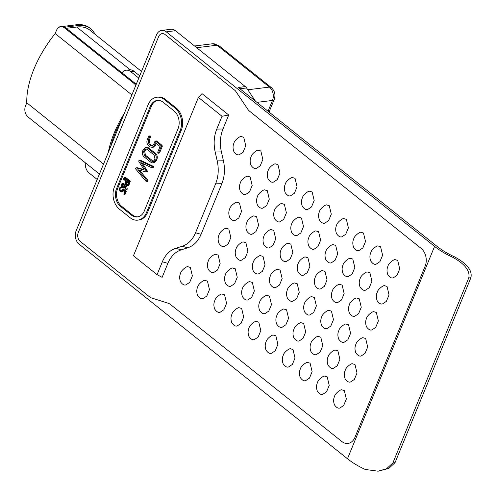 <?xml version="1.0" encoding="UTF-8"?>
<svg xmlns="http://www.w3.org/2000/svg" width="496" height="496" viewBox="0 0 496 496"><rect width="100%" height="100%" fill="white"/><g stroke="black" fill="none" stroke-linecap="round" stroke-linejoin="round"><path stroke-width="0.74" d="M121.966 119.09A83.179 44.504 128.6 0 0 115.221 133.033A83.179 44.504 128.6 0 0 110.639 146.717M60.779 26.728L61.857 26.598A8.103 6.002 83 0 1 65.658 27.788L64.579 27.919A8.103 6.002 -97 0 0 60.779 26.728A8.103 6.002 -97 0 0 56.426 30.498L55.168 33.567A84.797 45.372 128.6 0 0 33.951 69.043A84.797 45.372 128.6 0 0 26.778 102.784L103.497 164.126M124.353 113.268A84.797 45.372 128.6 0 0 114.142 133.17A84.797 45.372 128.6 0 0 108.252 152.532M55.168 33.567L131.88 94.916M26.778 102.784L25.519 105.853A8.103 6.002 -97 0 0 28.055 116.975L97.557 172.552A8.103 6.002 -97 0 0 99.603 173.619M64.579 27.919L134.081 83.495L135.16 83.365A8.103 6.002 83 0 1 136.202 84.388M135.774 85.424A8.103 6.002 -97 0 0 134.081 83.495M65.658 27.788L135.16 83.365M392.882 462.917L468.739 277.952C470.791 269.012 460.964 261.727 452.346 257.102A42.135 17.112 22.3 0 1 434.577 246.4L166.265 31.849A9.722 7.204 -97 0 0 161.702 30.417A9.722 7.204 -97 0 0 156.482 34.937L76.124 230.863A9.722 7.204 -97 0 0 79.168 244.212L347.479 458.763A42.135 17.112 22.3 0 0 365.248 469.464L378.101 471.2L386.644 468.701L392.882 462.917L395.045 462.65L388.783 468.441L378.101 471.2M133.982 71.238L130.739 71.641A9.722 7.204 -97 0 0 126.176 70.209L129.413 69.812A9.722 7.204 83 0 1 133.982 71.238L139.711 75.82M161.702 30.417L170.884 29.283A9.722 7.204 83 0 1 175.448 30.715L245.328 86.589A6.479 4.805 83 0 1 246.562 87.953L255.446 101.165M421.085 248.353A12.964 9.604 83 0 1 425.146 266.154L354.907 437.416A12.964 9.604 83 0 1 347.944 443.443A12.964 9.604 83 0 1 341.856 441.533L170.407 304.432A9.722 7.204 -97 0 0 168.2 303.236L150.902 297.749A3.243 2.399 83 0 1 150.17 297.352L80.29 241.471A6.479 4.805 83 0 1 78.263 232.574L158.621 36.648A6.479 4.805 83 0 1 162.099 33.635A6.479 4.805 83 0 1 165.143 34.59L235.017 90.464A3.243 2.399 83 0 1 235.637 91.146L247.777 109.207A9.722 7.204 -97 0 0 249.637 111.247L421.085 248.353L249.637 111.247A9.722 7.204 83 0 1 247.777 109.207L235.637 91.146A3.243 2.399 -97 0 0 235.017 90.464L165.143 34.59A6.479 4.805 -97 0 0 162.099 33.635A6.479 4.805 -97 0 0 158.621 36.648L78.263 232.574A6.479 4.805 -97 0 0 80.29 241.471L150.17 297.352A3.243 2.399 -97 0 0 150.902 297.749L168.2 303.236A9.722 7.204 83 0 1 170.407 304.432L341.856 441.533A12.964 9.604 -97 0 0 347.944 443.443A12.964 9.604 -97 0 0 354.907 437.416L425.146 266.154A12.964 9.604 -97 0 0 421.085 248.353M58.652 27.565L58.912 26.939L59.247 27.206M130.739 71.641L138.787 78.077M126.176 70.209A9.722 7.204 -97 0 0 121.997 72.838M66.315 28.309L76.7 27.026A46.996 25.147 -51.4 0 1 89.757 30.058L141.509 71.443M94.959 34.212A48.614 26.009 128.6 0 0 90.768 28.787L89.702 27.937A48.614 26.009 128.6 0 0 76.192 24.8L58.912 26.939M90.768 28.787A48.614 26.009 128.6 0 0 77.264 25.656L64.784 27.199M452.346 257.102L454.51 256.835A42.135 17.112 22.3 0 1 436.734 246.134L238.303 87.457L245.328 86.589M468.739 277.952L470.902 277.686L395.045 462.65M470.902 277.686C472.924 268.702 463.196 261.535 454.51 256.835M97.204 179.465L89.156 173.03A9.722 7.204 -97 0 1 85.349 162.793M119.989 187.358L119.71 189.038L120.069 190.638L120.838 191.251L122.004 190.873L122.81 189.534L125.085 191.351L123.888 194.302L124.725 191.673L122.785 190.129L121.402 191.952L119.889 191.103L119.356 188.734L119.989 187.358L121.067 187.228L120.788 188.902L121.148 190.507L121.886 191.096M122.518 189.627L123.888 189.398L126.164 191.22L125.246 194.066L123.888 194.302M123.56 190.743L122.487 191.822L121.402 191.952M122.109 183.594L123.95 183.712L125.637 185.058L126.877 186.738L127.249 189.131L125.854 189.447L125.426 187.085L124.558 185.802L123.957 187.271L123.014 188.102L121.47 187.24L121.136 184.394L122.109 183.594L122.872 183.842L125.792 186.868L126.17 189.261L125.854 189.447M125.228 186.682L124.093 187.965L123.014 188.102M123.572 178.696L124.763 178.616L129.71 182.571L129.096 184.673L128.346 185.448L126.412 185.454L125.531 184.754L125.011 182.379L125.618 180.91L123.492 179.211L123.504 178.703L128.625 182.708L128.018 184.803L126.771 185.609M124.589 178.572L123.504 178.703M125.19 177.097L130.33 181.114L130.138 181.573L129.059 181.71L124.093 177.742L124.112 177.233L125.364 177.146L124.174 177.227M135.606 168.163L136.226 167.859L144.293 170.091L138.824 161.522L138.954 160.344L152.396 166.575L152.557 167.543L151.931 167.859L140.833 162.564L146.016 170.692L146.159 171.585L145.533 171.87L137.882 169.756L146.785 180.42L146.909 181.319L146.215 181.61L135.799 169.117L135.606 168.163L137.305 167.722L136.685 168.026L137.305 167.722L143.958 169.564M138.954 160.344L140.461 160.239L153.357 166.371L153.636 167.406L153.016 167.722M142.507 163.364L147.101 170.556L147.238 171.455L145.533 171.87M139.432 170.184L147.864 180.284L147.988 181.183L147.293 181.48M145.725 147.411L148.546 147.839L155.732 153.586C157.294 155.217 157.685 157.176 156.897 159.47L156.383 160.71L153.934 162.862L152.855 162.998L151.075 162.428L143.89 156.68C142.321 155.05 141.93 153.084 142.73 150.79L143.239 149.544L145.725 147.411L147.461 147.969L154.647 153.717C156.215 155.347 156.6 157.313 155.812 159.6L155.304 160.84L152.855 162.998M149.067 136.047L150.381 136.003L150.548 136.977L149.246 140.145L150.034 144.113L152.514 145.911M150.009 135.929L149.302 136.14L149.463 137.113L150.548 136.977M155.986 141.329L156.693 141.05L162.08 145.365L162.273 146.357L159.669 152.706L158.98 153.004M156.252 143.431L155.515 145.216L153.047 147.411L150.214 146.99L148.428 145.564C146.872 143.908 146.494 141.924 147.306 139.624L148.614 136.437L149.302 136.14L148.93 136.059M157.765 100.397A12.964 9.604 -97 0 0 151.336 106.33L117.62 188.542A12.964 9.604 -97 0 0 121.681 206.342L132.37 214.892A12.964 9.604 -97 0 0 137.919 216.839M241.254 136.555L243.722 137.268L245.749 145.774L243.083 152.21L239.339 154.696C237.634 155.36 235.817 154.33 233.889 151.621C232.736 148.478 232.779 145.613 234.007 143.015C234.335 140.331 240.287 135.774 241.254 136.555M187.866 266.718L190.34 267.431L192.367 275.937L189.695 282.367L185.957 284.859C184.245 285.516 182.435 284.493 180.507 281.778C179.354 278.64 179.391 275.77 180.625 273.172C180.953 270.494 186.905 265.93 187.866 266.718M258.36 150.238L260.828 150.951L262.855 159.458L260.189 165.887L256.444 168.38C254.739 169.037 252.923 168.014 251.001 165.298C249.841 162.161 249.885 159.29 251.119 156.693C251.441 154.014 257.399 149.451 258.36 150.238M247.684 176.266L250.151 176.979L252.179 185.492L249.513 191.921L245.768 194.407C244.063 195.071 242.246 194.041 240.324 191.332C239.165 188.189 239.208 185.324 240.442 182.726C240.765 180.048 246.717 175.485 247.684 176.266M237.007 202.3L239.475 203.013L241.502 211.519L238.836 217.955L235.092 220.441C233.387 221.104 231.57 220.075 229.648 217.36C228.489 214.222 228.532 211.358 229.766 208.76C230.088 206.076 236.04 201.519 237.007 202.3M226.331 228.334L228.799 229.047L230.826 237.553L228.16 243.982L224.415 246.475C222.71 247.132 220.894 246.109 218.972 243.393C217.812 240.256 217.856 237.386 219.089 234.788C219.412 232.109 225.364 227.552 226.331 228.334M215.655 254.367L218.122 255.074L220.15 263.587L217.484 270.016L213.739 272.502C212.034 273.166 210.217 272.143 208.295 269.427C207.136 266.284 207.179 263.419 208.413 260.822C208.735 258.143 214.687 253.58 215.655 254.367M204.978 280.395L207.446 281.108L209.473 289.614L206.807 296.05L203.062 298.536C201.357 299.2 199.541 298.17 197.619 295.461C196.459 292.318 196.503 289.453 197.737 286.855C198.059 284.171 204.011 279.614 204.978 280.395M275.466 163.916L277.94 164.629L279.967 173.135L277.295 179.571L273.55 182.057C271.845 182.72 270.029 181.691 268.107 178.982C266.953 175.838 266.991 172.974 268.224 170.376C268.553 167.691 274.505 163.134 275.466 163.916M264.79 189.949L267.263 190.662L269.291 199.169L266.619 205.598L262.874 208.091C261.169 208.748 259.352 207.725 257.43 205.009C256.277 201.872 256.314 199.001 257.548 196.41C257.877 193.725 263.829 189.168 264.79 189.949M254.113 215.983L256.587 216.696L258.614 225.203L255.942 231.632L252.197 234.124C250.492 234.782 248.676 233.759 246.754 231.043C245.601 227.906 245.638 225.035 246.872 222.437C247.2 219.759 253.152 215.196 254.113 215.983M243.437 242.011L245.911 242.724L247.938 251.236L245.266 257.666L241.521 260.152C239.816 260.815 237.999 259.786 236.077 257.077C234.924 253.933 234.961 251.069 236.195 248.471C236.524 245.793 242.476 241.23 243.437 242.011M232.76 268.045L235.228 268.758L237.262 277.264L234.589 283.693L230.845 286.186C229.14 286.849 227.323 285.82 225.401 283.104C224.248 279.967 224.285 277.097 225.519 274.505C225.841 271.82 231.799 267.263 232.76 268.045M222.084 294.078L224.552 294.791L226.585 303.298L223.913 309.727L220.168 312.22C218.463 312.877 216.647 311.854 214.725 309.138C213.571 306.001 213.609 303.13 214.842 300.533C215.165 297.854 221.123 293.291 222.084 294.078M292.572 177.599L295.046 178.312L297.073 186.818L294.401 193.248L290.662 195.74C288.951 196.397 287.141 195.374 285.212 192.659C284.059 189.522 284.096 186.651 285.33 184.053C285.659 181.375 291.611 176.812 292.572 177.599M281.895 203.627L284.369 204.34L286.397 212.852L283.724 219.282L279.986 221.768C278.275 222.431 276.464 221.402 274.536 218.693C273.383 215.549 273.42 212.685 274.654 210.087C274.982 207.409 280.934 202.845 281.895 203.627M271.219 229.66L273.693 230.373L275.72 238.88L273.048 245.315L269.303 247.802C267.598 248.465 265.788 247.436 263.86 244.72C262.706 241.583 262.744 238.712 263.977 236.121C264.306 233.436 270.258 228.879 271.219 229.66M260.543 255.694L263.016 256.407L265.044 264.914L262.372 271.343L258.627 273.835C256.922 274.493 255.111 273.47 253.183 270.754C252.03 267.617 252.067 264.746 253.301 262.148C253.63 259.47 259.582 254.907 260.543 255.694M249.866 281.722L252.34 282.435L254.367 290.947L251.695 297.377L247.95 299.863C246.245 300.526 244.435 299.503 242.507 296.788C241.354 293.644 241.391 290.78 242.625 288.182C242.953 285.504 248.905 280.941 249.866 281.722M239.19 307.756L241.664 308.469L243.691 316.975L241.019 323.411L237.274 325.897C235.569 326.56 233.759 325.531 231.83 322.822C230.677 319.678 230.714 316.814 231.948 314.216C232.277 311.531 238.229 306.974 239.19 307.756M309.684 191.276L312.151 191.989L314.179 200.496L311.513 206.931L307.768 209.417C306.063 210.081 304.246 209.052 302.324 206.336C301.165 203.199 301.208 200.334 302.442 197.737C302.765 195.052 308.717 190.495 309.684 191.276M299.007 217.31L301.475 218.023L303.502 226.529L300.836 232.959L297.092 235.451C295.387 236.108 293.57 235.085 291.648 232.37C290.489 229.233 290.532 226.362 291.766 223.764C292.088 221.086 298.04 216.529 299.007 217.31M288.331 243.344L290.799 244.057L292.826 252.563L290.16 258.993L286.415 261.479C284.71 262.142 282.894 261.119 280.972 258.404C279.812 255.266 279.856 252.396 281.089 249.798C281.412 247.12 287.364 242.556 288.331 243.344M277.655 269.371L280.122 270.084L282.15 278.591L279.484 285.026L275.739 287.513C274.034 288.176 272.217 287.147 270.295 284.437C269.136 281.294 269.179 278.43 270.413 275.832C270.735 273.153 276.687 268.59 277.655 269.371M266.978 295.405L269.446 296.118L271.473 304.625L268.807 311.054L265.062 313.546C263.357 314.21 261.541 313.181 259.619 310.465C258.459 307.328 258.503 304.457 259.737 301.866C260.059 299.181 266.011 294.624 266.978 295.405M256.302 321.439L258.769 322.152L260.797 330.658L258.131 337.088L254.386 339.58C252.681 340.237 250.864 339.214 248.942 336.499C247.783 333.362 247.826 330.491 249.06 327.893C249.383 325.215 255.335 320.652 256.302 321.439M326.79 204.96L329.257 205.673L331.291 214.179L328.619 220.608L324.874 223.101C323.169 223.758 321.352 222.735 319.43 220.019C318.277 216.882 318.314 214.012 319.548 211.414C319.87 208.735 325.829 204.172 326.79 204.96M316.113 230.987L318.581 231.7L320.614 240.213L317.942 246.642L314.197 249.128C312.492 249.792 310.676 248.763 308.754 246.053C307.601 242.91 307.638 240.045 308.872 237.448C309.194 234.769 315.152 230.206 316.113 230.987M305.437 257.021L307.904 257.734L309.938 266.24L307.266 272.67L303.521 275.162C301.816 275.826 299.999 274.796 298.077 272.081C296.924 268.944 296.961 266.073 298.195 263.481C298.518 260.797 304.476 256.24 305.437 257.021M294.76 283.055L297.228 283.768L299.262 292.274L296.589 298.704L292.845 301.196C291.14 301.853 289.323 300.83 287.401 298.115C286.248 294.977 286.285 292.107 287.519 289.509C287.841 286.831 293.799 282.267 294.76 283.055M284.084 309.082L286.552 309.795L288.585 318.308L285.913 324.737L282.168 327.224C280.463 327.887 278.647 326.858 276.725 324.148C275.571 321.005 275.609 318.141 276.842 315.543C277.165 312.864 283.123 308.301 284.084 309.082M273.408 335.116L275.875 335.829L277.903 344.336L275.237 350.771L271.492 353.257C269.787 353.921 267.97 352.892 266.048 350.176C264.895 347.039 264.932 344.174 266.166 341.577C266.488 338.892 272.447 334.335 273.408 335.116M343.895 218.637L346.369 219.35L348.397 227.856L345.724 234.292L341.98 236.778C340.275 237.441 338.464 236.412 336.536 233.697C335.383 230.559 335.42 227.689 336.654 225.097C336.982 222.413 342.934 217.856 343.895 218.637M333.219 244.671L335.693 245.384L337.72 253.89L335.048 260.319L331.303 262.812C329.598 263.469 327.788 262.446 325.86 259.73C324.706 256.593 324.744 253.723 325.977 251.125C326.306 248.446 332.258 243.883 333.219 244.671M322.543 270.698L325.016 271.411L327.044 279.924L324.372 286.353L320.627 288.839C318.922 289.503 317.111 288.48 315.183 285.764C314.03 282.621 314.067 279.756 315.301 277.159C315.63 274.48 321.582 269.917 322.543 270.698M311.866 296.732L314.34 297.445L316.367 305.951L313.695 312.387L309.95 314.873C308.245 315.537 306.435 314.507 304.507 311.798C303.354 308.655 303.391 305.79 304.625 303.192C304.953 300.508 310.905 295.951 311.866 296.732M301.19 322.766L303.664 323.479L305.691 331.985L303.019 338.415L299.274 340.907C297.569 341.564 295.759 340.541 293.83 337.826C292.677 334.688 292.714 331.818 293.948 329.226C294.277 326.542 300.229 321.985 301.19 322.766M290.513 348.8L292.987 349.513L295.015 358.019L292.342 364.448L288.598 366.941C286.893 367.598 285.082 366.575 283.154 363.859C282.001 360.722 282.038 357.852 283.272 355.254C283.6 352.575 289.552 348.012 290.513 348.8M361.007 232.32L363.475 233.033L365.502 241.54L362.836 247.969L359.092 250.455C357.387 251.119 355.57 250.096 353.648 247.38C352.489 244.243 352.532 241.372 353.766 238.774C354.088 236.096 360.04 231.533 361.007 232.32M350.331 258.348L352.799 259.061L354.826 267.567L352.16 274.003L348.415 276.489C346.71 277.152 344.894 276.123 342.972 273.414C341.812 270.27 341.856 267.406 343.089 264.808C343.412 262.13 349.364 257.567 350.331 258.348M339.655 284.382L342.122 285.095L344.15 293.601L341.484 300.03L337.739 302.523C336.034 303.186 334.217 302.157 332.289 299.441C331.136 296.304 331.179 293.434 332.407 290.842C332.735 288.157 338.687 283.6 339.655 284.382M328.978 310.415L331.446 311.128L333.473 319.635L330.807 326.064L327.062 328.557C325.357 329.214 323.541 328.191 321.613 325.475C320.459 322.338 320.503 319.467 321.73 316.87C322.059 314.191 328.011 309.628 328.978 310.415M318.302 336.443L320.769 337.156L322.797 345.669L320.131 352.098L316.386 354.584C314.681 355.248 312.864 354.218 310.936 351.509C309.783 348.366 309.826 345.501 311.054 342.903C311.383 340.225 317.335 335.662 318.302 336.443M307.625 362.477L310.093 363.19L312.12 371.696L309.454 378.132L305.71 380.618C304.005 381.281 302.188 380.252 300.26 377.537C299.107 374.399 299.15 371.529 300.378 368.937C300.706 366.253 306.658 361.696 307.625 362.477M378.113 245.997L380.581 246.71L382.608 255.217L379.942 261.646L376.197 264.139C374.492 264.802 372.676 263.773 370.754 261.057C369.601 257.92 369.638 255.049 370.872 252.458C371.194 249.773 377.152 245.216 378.113 245.997M367.437 272.031L369.904 272.744L371.932 281.251L369.266 287.68L365.521 290.172C363.816 290.83 361.999 289.807 360.077 287.091C358.924 283.954 358.961 281.083 360.195 278.485C360.518 275.807 366.476 271.244 367.437 272.031M356.76 298.059L359.228 298.772L361.255 307.284L358.589 313.714L354.845 316.2C353.14 316.863 351.323 315.834 349.401 313.125C348.248 309.981 348.285 307.117 349.519 304.519C349.841 301.841 355.799 297.278 356.76 298.059M346.084 324.093L348.552 324.806L350.579 333.312L347.913 339.748L344.168 342.234C342.463 342.897 340.647 341.868 338.725 339.159C337.571 336.015 337.609 333.151 338.842 330.553C339.165 327.868 345.123 323.311 346.084 324.093M335.408 350.126L337.875 350.839L339.903 359.346L337.237 365.775L333.492 368.268C331.787 368.925 329.97 367.902 328.048 365.186C326.895 362.049 326.932 359.178 328.166 356.587C328.488 353.902 334.447 349.345 335.408 350.126M324.731 376.16L327.199 376.873L329.226 385.38L326.56 391.809L322.815 394.295C321.11 394.959 319.294 393.936 317.372 391.22C316.219 388.083 316.256 385.212 317.49 382.614C317.812 379.936 323.77 375.373 324.731 376.16M395.219 259.681L397.693 260.388L399.72 268.9L397.048 275.33L393.303 277.816C391.598 278.479 389.788 277.456 387.86 274.741C386.706 271.597 386.744 268.733 387.977 266.135C388.306 263.457 394.258 258.893 395.219 259.681M384.543 285.708L387.016 286.421L389.044 294.928L386.372 301.363L382.627 303.85C380.922 304.513 379.111 303.484 377.183 300.774C376.03 297.631 376.067 294.767 377.301 292.169C377.63 289.484 383.582 284.927 384.543 285.708M373.866 311.742L376.34 312.455L378.367 320.962L375.695 327.391L371.95 329.883C370.245 330.541 368.435 329.518 366.507 326.802C365.354 323.665 365.391 320.794 366.625 318.203C366.953 315.518 372.905 310.961 373.866 311.742M363.19 337.776L365.664 338.489L367.691 346.995L365.019 353.425L361.274 355.917C359.569 356.574 357.759 355.551 355.83 352.836C354.677 349.699 354.714 346.828 355.948 344.23C356.277 341.552 362.229 336.989 363.19 337.776M352.513 363.804L354.987 364.517L357.015 373.029L354.342 379.459L350.598 381.945C348.893 382.608 347.082 381.579 345.154 378.87C344.001 375.726 344.038 372.862 345.272 370.264C345.6 367.586 351.552 363.022 352.513 363.804M341.837 389.837L344.311 390.55L346.338 399.057L343.666 405.486L339.921 407.979C338.216 408.642 336.406 407.613 334.478 404.897C333.324 401.76 333.362 398.889 334.595 396.298C334.924 393.613 340.876 389.056 341.837 389.837M175.689 248.316L181.226 249.854L187.736 247.795L182.193 246.258C188.12 244.268 192.572 239.766 195.548 232.76L215.624 183.811C218.445 176.681 218.972 169.043 217.205 160.896L215.183 152.018C213.41 143.871 213.943 136.239 216.764 129.103L222.022 116.275L228.718 114.991L201.99 93.62L198.406 97.39L133.455 255.762L157.071 274.648L162.13 277.351L167.871 263.351L162.335 261.82C165.311 254.808 169.762 250.306 175.689 248.316L182.193 246.258M181.226 249.854C175.299 251.844 170.847 256.345 167.871 263.351M216.764 129.103L222.977 128.991L228.718 114.991M222.977 128.991C220.156 136.121 219.629 143.759 221.396 151.906L215.183 152.018M217.205 160.896L223.423 160.785L221.396 151.906M223.423 160.785C225.19 168.925 224.663 176.564 221.842 183.7L215.624 183.811M195.548 232.76L201.091 234.298L221.842 183.7M201.091 234.298C198.109 241.304 193.663 245.805 187.736 247.795M137.776 220.143L138.855 220.013A16.207 12.003 -97 0 0 147.56 212.48L181.276 130.274A16.207 12.003 -97 0 0 176.204 108.023L165.509 99.473A16.207 12.003 -97 0 0 157.902 97.092L156.823 97.222A16.207 12.003 -97 0 0 148.118 104.755L114.402 186.961A16.207 12.003 -97 0 0 119.474 209.213L130.169 217.763A16.207 12.003 -97 0 0 137.776 220.143A16.207 12.003 -97 0 0 146.481 212.61L180.197 130.405A16.207 12.003 -97 0 0 175.125 108.153L164.43 99.603A16.207 12.003 -97 0 0 156.823 97.222M222.022 116.275L198.406 97.39M157.071 274.648L162.335 261.82M173.997 110.893L163.308 102.343A12.964 9.604 -97 0 0 157.22 100.44A12.964 9.604 -97 0 0 150.257 106.466L116.541 188.672A12.964 9.604 -97 0 0 120.602 206.472L131.291 215.022A12.964 9.604 -97 0 0 137.38 216.932A12.964 9.604 -97 0 0 144.342 210.905L178.058 128.7A12.964 9.604 -97 0 0 173.997 110.893M149.463 137.113L148.168 140.281L148.955 144.243L151.956 146.084L153.605 144.627L154.907 141.459L155.614 141.186L161.002 145.495L161.194 146.494L158.59 152.842L157.902 153.14L157.734 152.167L160.065 146.481L155.477 142.811L154.436 145.353L155.515 145.216M154.436 145.353L151.968 147.541M157.902 153.14L159.669 152.706M161.194 146.494L162.273 146.357M161.002 145.495L162.08 145.365M154.907 141.459L156.693 141.05M150.765 145.7L151.85 145.564M148.955 144.243L150.034 144.113M148.168 140.281L149.246 140.145M144.392 155.347L151.646 161.144L152.867 161.535L154.461 160.152L154.963 158.931L154.144 155.05L146.897 149.253L145.694 148.881L144.082 150.232L143.586 151.454L144.392 155.347L145.477 155.217L153.413 161.367M155.304 160.84L156.383 160.71M155.812 159.6L156.897 159.47M154.647 153.717L155.732 153.586M147.461 147.969L148.546 147.839M143.586 151.454L144.665 151.317L145.477 155.217M151.646 161.144L152.725 161.014M146.227 148.905L144.665 151.317M144.082 150.232L145.167 150.102M146.215 181.61L147.988 181.183M146.785 180.42L147.864 180.284M146.016 170.692L147.101 170.556M151.931 167.859L153.636 167.406M152.396 166.575L153.475 166.445M152.278 166.501L153.357 166.371M139.382 160.369L140.461 160.239M129.32 181.679L130.138 181.573M124.112 177.233L129.251 181.251L129.059 181.71M129.251 181.251L130.33 181.114M127.515 184.779L126.486 184.903L127.658 184.518L128.272 183.03L125.972 181.195L125.364 182.683L125.717 184.289L127.013 185.07M128.018 184.803L129.096 184.673M128.718 183.105L129.797 182.968M128.625 182.708L129.71 182.571M126.747 181.815L126.443 182.547L126.796 184.152L127.54 184.748M125.364 182.683L126.443 182.547M125.717 184.289L126.796 184.152M122.673 184.295L121.495 184.673L121.297 185.169L121.65 186.775L122.419 187.389L123.591 187.004L124.198 185.516L122.152 184.134M123.454 187.259L122.419 187.389L122.952 187.562M122.872 183.842L123.95 183.712M124.558 185.194L125.637 185.058M123.957 187.271L125.042 187.141M126.127 189.41L126.933 189.311M126.17 189.261L127.249 189.131M125.792 186.868L126.877 186.738M122.698 184.32L122.376 185.039L122.735 186.645L123.473 187.234M121.495 184.673L122.58 184.543M121.297 185.169L122.376 185.039M121.65 186.775L122.735 186.645M122.376 191.127L123.461 190.991M124.118 194.271L124.967 194.165M125.172 191.747L126.251 191.617M125.085 191.351L126.164 191.22M121.365 191.425L120.838 191.251L121.867 191.127M120.069 190.638L121.148 190.507M119.71 189.038L120.788 188.902M120.218 187.792L121.297 187.655M120.144 187.401L121.222 187.265M268.045 111.24L272.471 100.44L256.947 102.362M434.577 246.4L347.479 458.763M247.783 89.77L269.427 87.091L217.037 45.198L196.707 47.709M274.195 99.485A6.479 2.635 22.3 0 1 272.471 100.44A9.722 7.204 -97 0 0 269.427 87.091A6.479 3.466 -51.4 0 1 271.231 87.513C274.796 90.83 275.782 94.823 274.195 99.485L269.043 112.04M212.474 43.766L218.835 45.613A6.479 3.466 -51.4 0 0 217.037 45.198A9.722 7.204 -97 0 0 212.474 43.766L194.55 45.985M76.7 27.026L130.157 69.769M76.192 24.8L77.264 25.656M175.448 30.715L166.265 31.849M246.562 87.953L239.946 88.772M175.125 108.153L176.204 108.023M180.197 130.405L181.276 130.274M164.43 99.603L165.509 99.473M146.481 212.61L147.56 212.48M150.257 106.466L151.336 106.33M116.541 188.672L117.62 188.542M120.602 206.472L121.681 206.342M131.291 215.022L132.37 214.892M218.835 45.613L271.231 87.513M159.222 153.072L158.137 153.208M156.358 140.926L155.279 141.056M150.09 135.916L149.011 136.047M147.585 181.579L146.5 181.716M146.81 171.728L145.725 171.864M153.264 167.766L152.185 167.902M137.057 167.704L135.978 167.84M130.274 181.623L129.196 181.759M125.228 177.091L124.143 177.221M128.166 185.492L127.081 185.628M124.62 178.56L123.541 178.696M127.075 189.36L125.996 189.491M125.073 194.196L123.994 194.333M123.74 189.342L122.661 189.472"/></g></svg>
